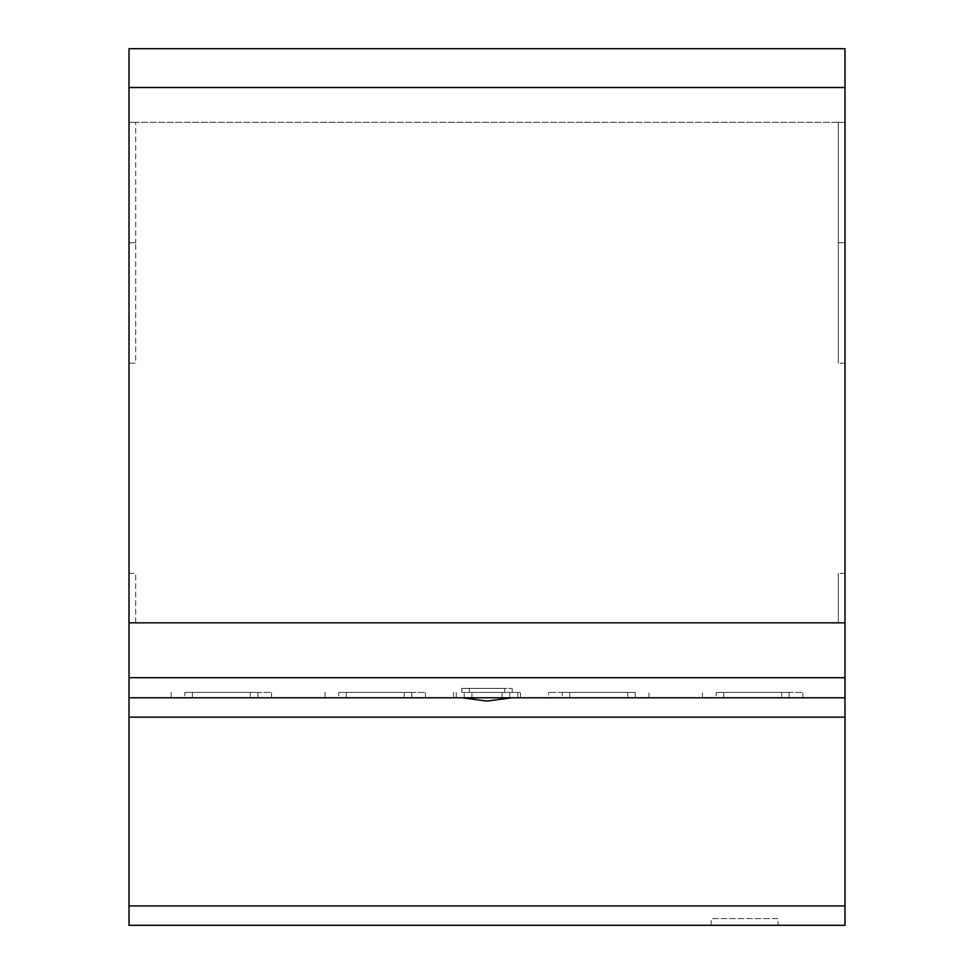 <?xml version="1.0" encoding="UTF-8"?>
<svg xmlns="http://www.w3.org/2000/svg" width="974" height="974" viewBox="0 0 974 974"><rect width="100%" height="100%" fill="white"/><g stroke="black" fill="none" stroke-linecap="round" stroke-linejoin="round"><path stroke-width="0.73" stroke-dasharray="4.87 3.65" d="M752.646 692.429L802.844 692.429L752.646 692.429M752.646 697.774L802.844 697.774L752.646 697.774M598.754 692.429L548.569 692.429L598.754 692.429M598.754 697.774L548.569 697.774L598.754 697.774L548.569 697.774L548.569 692.429L548.569 697.774L844.994 697.774L844.994 925.3L129.006 925.3L129.006 48.7L129.006 122.31L129.006 48.7L844.994 48.7L844.994 242.757L838.31 242.757L838.31 122.31L844.994 122.31L838.31 122.31L838.31 363.205L838.31 242.757L844.994 242.757L838.31 242.757L844.994 242.757L844.994 48.7L844.994 622.836L129.006 622.836L129.006 573.321L129.006 622.836L129.006 573.321L129.006 622.836L844.994 622.836L844.994 677.709L129.006 677.709M487 692.429L520.457 692.429L487 692.429M487 697.774L453.543 697.774L462.139 697.774L453.543 697.774L453.543 692.429L453.543 697.774L462.163 697.774L487 701.085L511.849 697.774L520.457 697.774L487 697.774M375.246 692.429L425.431 692.429L375.246 692.429M375.246 697.774L425.431 697.774L325.06 697.774L375.246 697.774L325.06 697.774L325.06 692.429L325.06 697.774L425.431 697.774L375.246 697.774M221.342 692.429L271.527 692.429L221.342 692.429M221.342 697.774L271.527 697.774L171.156 697.774L221.342 697.774L171.156 697.774L171.156 692.429L171.156 697.774L221.342 697.774M504.69 692.429L504.69 688.411L512.202 688.411L461.798 688.411L512.202 688.411L461.798 688.411L504.69 688.411L504.69 692.429L461.798 692.429L461.798 688.411L461.798 692.429L469.31 692.429L469.31 688.411L469.31 692.429L512.202 692.429L512.202 688.411L512.202 692.429L461.798 692.429L504.69 692.429M520.457 697.774L520.457 692.429L520.457 697.774L511.837 697.774L629.581 697.774L129.006 697.774L453.543 697.774M257.867 692.429L184.829 692.429L257.867 692.429L184.829 692.429L257.867 692.429L257.867 697.774L184.829 697.774L257.867 697.774L257.867 692.429M192.341 697.774L192.341 692.429L192.341 697.774L257.867 697.774L250.355 697.774L250.355 692.429L250.355 697.774L184.829 697.774L184.829 692.429L184.829 697.774L192.341 697.774M411.771 692.429L338.721 692.429L411.771 692.429L338.721 692.429L411.771 692.429L411.771 697.774L338.721 697.774L411.771 697.774L411.771 692.429M346.245 697.774L346.245 692.429L346.245 697.774L411.771 697.774L404.247 697.774L404.247 692.429L404.247 697.774L338.721 697.774L338.721 692.429L338.721 697.774L346.245 697.774M502.085 697.774L502.085 692.429L464.221 692.429L509.779 692.429L464.221 692.429L509.779 692.429L502.085 692.429L502.085 697.774L464.221 697.774L464.221 692.429L464.221 697.774L471.915 697.774L471.915 692.429L471.915 697.774L509.779 697.774L509.779 692.429L509.779 697.774L464.221 697.774L502.085 697.774M635.267 692.429L562.229 692.429L635.267 692.429L562.229 692.429L635.267 692.429L635.267 697.774L562.229 697.774L635.267 697.774L635.267 692.429M569.741 697.774L569.741 692.429L569.741 697.774L635.267 697.774L627.755 697.774L627.755 692.429L627.755 697.774L562.229 697.774L562.229 692.429L562.229 697.774L569.741 697.774M789.171 692.429L716.134 692.429L789.171 692.429L716.134 692.429L789.171 692.429L789.171 697.774L716.134 697.774L789.171 697.774L789.171 692.429M723.645 697.774L723.645 692.429L723.645 697.774L789.171 697.774L781.659 697.774L781.659 692.429L781.659 697.774L716.134 697.774L716.134 692.429L716.134 697.774L723.645 697.774M844.994 697.774L548.569 697.774M778.08 918.604L711.178 918.604L778.08 918.604L778.08 925.3L711.178 925.3L778.08 925.3L778.08 918.604M711.178 925.3L711.178 918.604L711.178 925.3M844.994 363.205L838.31 363.205L844.994 363.205L844.994 242.757L844.994 363.205M844.994 622.836L844.994 573.321L844.994 622.836L844.994 573.321L844.994 622.836L838.31 622.836L838.31 573.321L838.31 622.836L844.994 622.836L838.31 622.836L838.31 573.321L838.31 622.836L844.994 622.836M844.994 573.321L838.31 573.321L844.994 573.321M844.994 122.31L129.006 122.31L135.69 122.31L129.006 122.31L129.006 363.205L135.69 363.205L135.69 242.757L135.69 363.205L129.006 363.205L129.006 242.757L135.69 242.757L129.006 242.757L135.69 242.757L135.69 122.31L135.69 242.757L129.006 242.757L129.006 122.31L844.994 122.31M844.994 48.7L129.006 48.7L844.994 48.7M135.69 622.836L135.69 573.321L135.69 622.836M129.006 573.321L135.69 573.321L129.006 573.321M425.431 697.774L425.431 692.429L425.431 697.774L325.06 697.774M271.527 697.774L271.527 692.429L271.527 697.774L171.156 697.774M629.581 697.774L129.006 697.774M844.994 717.156L129.006 717.144M129.006 905.917L844.994 905.917M802.844 697.774L802.844 692.429L802.844 697.774M648.94 697.774L648.94 692.429L648.94 697.774M517.778 697.774L517.778 692.429L517.778 697.774M456.222 692.429L456.222 697.774L456.222 692.429M702.461 697.774L702.461 692.429L702.461 697.774"/><path stroke-width="1.46" d="M629.581 697.774L844.994 697.774L844.994 622.836L129.006 622.836L129.006 925.3L844.994 925.3L629.581 925.3L844.994 925.3L844.994 697.774L129.006 697.774L598.754 697.774M511.837 697.774L487 701.085L462.163 697.774M129.006 677.697L844.994 677.709L844.994 697.774M844.994 87.514L844.994 48.7L129.006 48.7L129.006 622.836L844.994 622.836L844.994 87.514L129.006 87.514M548.569 697.774L520.457 697.774M844.994 717.156L129.006 717.156M453.543 697.774L425.431 697.774M325.06 697.774L271.527 697.774M171.156 697.774L129.006 697.774M844.994 905.917L129.006 905.917M629.581 925.3L129.006 925.3L629.581 925.3"/></g></svg>
